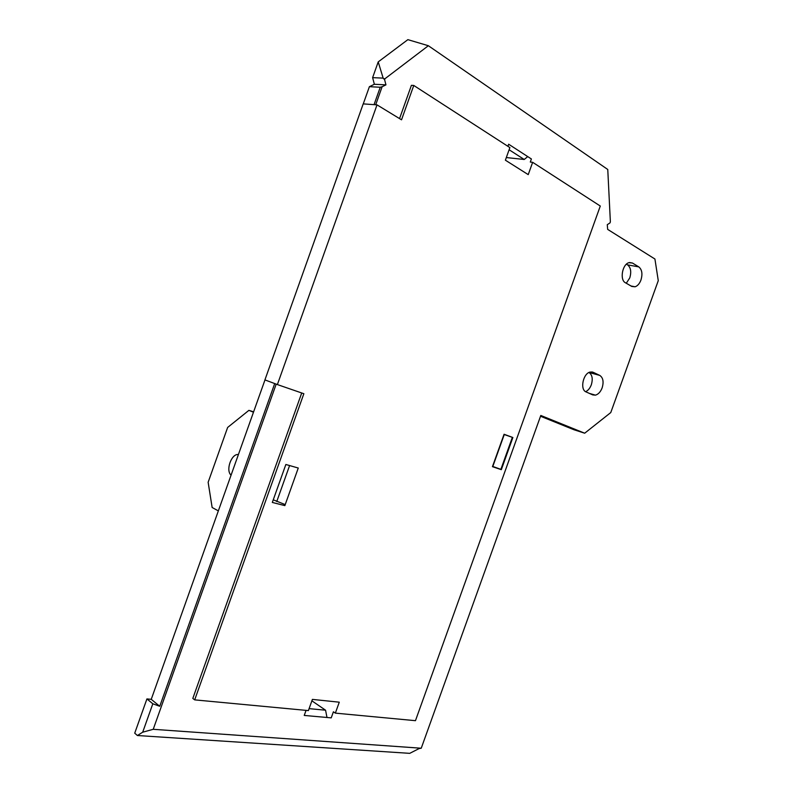 <?xml version="1.0" encoding="UTF-8"?>
<svg xmlns="http://www.w3.org/2000/svg" width="793" height="793" viewBox="0 0 793 793"><rect width="100%" height="100%" fill="white"/><g stroke="black" fill="none" stroke-linecap="round" stroke-linejoin="round"><path stroke-width="1.19" d="M640.952 280.038C642.736 273.952 642.023 269.57 638.811 266.894L632.467 263.038L628.899 262.671C622.297 264.327 619.581 279.939 625.38 282.724L631.773 286.442L635.104 286.788C637.612 285.896 639.564 283.646 640.952 280.038M626.292 283.25L629.771 277.907C631.535 271.87 630.802 267.519 627.58 264.862L626.43 264.168M602.145 387.856C603.909 381.82 603.116 377.676 599.766 375.406L593.164 372.294L590.24 372.036C583.113 373.255 579.713 389.68 586.096 391.93L592.748 394.904L595.444 395.152C598.328 394.319 600.569 391.891 602.145 387.856M585.64 391.692C588.109 390.533 590.002 388.243 591.31 384.803C593.045 378.915 592.272 374.811 589.001 372.492M504.08 434.257L492.443 466.671L501.325 469.674L512.873 437.528L504.08 434.257M285.857 464.49L272.316 502.445L284.856 505.617L298.267 468.029L285.857 464.49M505.379 160.186L528.237 174.629L532.648 162.307L600.291 206.041L415.463 720.678L335.35 713.125L339.275 702.182L312.402 699.396L308.398 710.587L194.691 699.872L303.858 393.715L277.381 384.575L377.022 104.864L401.526 119.812L413.768 85.456L509.889 147.597L505.379 160.186M512.873 437.528L504.001 434.465M501.325 469.674L500.869 469.357L512.328 437.449M492.552 466.373L500.869 469.357M273.258 499.818L285.212 504.606M532.648 162.307L530.299 162.05L531.399 158.977L508.65 144.217L507.907 146.308M527.732 156.598L524.223 159.482L506.321 157.549M399.543 118.603L411.408 85.337L413.768 85.456M301.717 392.981L192.818 698.415L194.691 699.872M335.35 713.125L333.397 711.797L331.226 717.863L304.234 715.435L306.048 710.369M309.101 708.635L325.566 710.211L311.897 700.824M325.566 710.211L326.984 717.487M504.259 434.554L492.81 466.462M289.594 465.55L276.747 501.563M384.615 79.726L384.972 78.735L428.359 45.726L407.87 39.65L378.221 61.894L383.158 78.12L384.615 79.726L385.953 84.861L374.365 84.266L369.399 86.675L363.263 103.893M375.704 104.765L382.127 86.724L385.953 84.861M428.359 45.726L607.765 169.484L610.372 221.842L609.976 222.922L607.269 224.687L607.666 229.385L654.929 259.024L658.269 280.663L610.779 412.548L584.689 433.206L540.806 415.463L421.242 748.225L153.227 729.302L276.192 384.119M509.116 149.758L524.223 159.482M383.881 78.676L384.972 78.735M374.048 104.656L380.243 87.26L382.127 86.724M277.381 384.575L264.921 379.897L363.204 103.883L377.022 104.864M153.227 729.302L142.7 732.197L152.821 703.778L159.75 706.285L274.705 383.564M421.242 748.225L419.12 748.562L409.723 753.35L137.407 735.517L142.7 732.197M584.689 433.206L573.993 429.756L540.519 416.256M152.821 703.778L146.923 698.92L134.731 733.168L137.407 735.517M146.923 698.92L151.245 699.327L159.75 706.285M264.981 379.916L151.245 699.327M374.365 84.266L372.611 77.645L378.221 61.894M380.243 87.26L369.399 86.675M372.611 77.645L383.158 78.12M231.06 475.185L230.932 475.057C225.48 470.09 231.586 453.309 238.406 454.567M253.473 412.241L248.913 410.348L227.641 427.447L208.143 482.263L212.137 507.5L218.353 510.88M248.913 410.348L253.611 411.845M638.811 266.894L627.58 264.862M599.766 375.406L589.03 372.482M632.467 263.038L629.523 262.513M593.164 372.294L591.766 371.917M630.98 285.986L635.104 286.788M589.348 393.387L595.444 395.152"/></g></svg>
